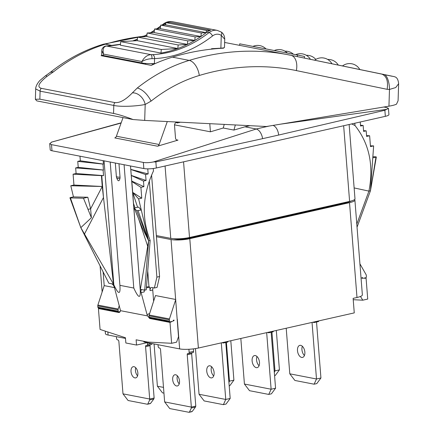 <?xml version="1.0" encoding="UTF-8"?>
<svg xmlns="http://www.w3.org/2000/svg" width="434" height="434" viewBox="0 0 434 434"><rect width="100%" height="100%" fill="white"/><g stroke="black" fill="none" stroke-linecap="round" stroke-linejoin="round"><path stroke-width="0.65" d="M156.441 236.72L171.045 239.552A13.432 2.685 -4.5 0 0 189.788 238.678L349.522 202.662A13.432 2.685 -4.5 0 0 354.904 200.058L362.368 294.892A13.432 2.685 175.5 0 1 356.987 297.496L353.119 298.37L354.263 312.892L198.392 348.035A13.432 2.685 175.5 0 1 179.649 348.903L143.871 341.976L143.817 341.292M354.904 200.058A13.432 2.685 -4.5 0 0 354.573 199.531M349.142 124.504L354.985 198.794A13.432 2.685 175.5 0 1 349.603 201.398L189.512 237.496A13.432 2.685 175.5 0 1 170.768 238.364L156.349 235.57L159.571 276.512L156.886 277.12L149.312 180.875M351.714 200.844L347.981 202.385L188.34 238.38C183.349 239.384 178.906 239.59 175.011 238.998L173.513 238.711M147.267 342.632L136.536 345.052L125.855 342.985L125.442 337.733L100.07 329.428L98.431 308.563L118.721 312.496L120.055 311.894M171.045 239.552L178.51 336.735L176.584 342.171L171.631 343.289L147.875 342.079L136.124 339.8L136.536 345.052M125.497 338.411L108.088 335.043A13.432 2.685 175.5 0 1 105.429 333.675L105.234 331.147M171.631 343.289L169.992 322.424L172.439 321.328L170.237 321.822A0.895 0.711 101 0 1 169.45 321.111L169.347 319.798A1.79 1.421 101 0 1 169.45 318.936L175.759 299.487L155.464 295.554L149.155 315.008A1.79 1.421 -79 0 0 149.052 315.865L149.155 317.178A0.895 0.711 -79 0 0 149.942 317.894M174.034 320.612L173.03 321.062A0.895 0.711 101 0 0 173.312 320.238L173.996 320.086L174.034 320.612L173.307 320.471M153.115 287.764A3.58 2.056 -102.7 0 0 152.746 290.01L153.625 301.223M152.746 290.01L150.061 290.617A3.58 2.056 77.3 0 1 151.412 287.536A3.58 2.056 77.3 0 1 151.922 287.53L154.379 288.008L157.065 287.4L159.571 276.512M169.992 322.424L149.697 318.496L147.549 315.914L147.05 314.628L141.104 292.635C140.649 290.596 141.055 289.619 142.33 289.69M111.359 283.69C112.731 284.129 113.746 285.388 114.402 287.46L120.527 310.679L147.549 315.914M120.527 310.679L119.453 312.42L118.721 312.496M140.253 289.977L148.634 240.794L138.614 198.886L141.766 198.181L132.685 192.387L133.482 203.302L131.762 181.466L140.909 187.331L143.914 186.653L143.475 181.054L146.052 180.473L145.585 174.522L130.786 169.472L130.504 165.978L140.253 289.977C140.681 299.102 138.527 298.451 133.786 288.035L119.903 285.344C120.581 294.979 118.558 294.816 113.833 284.861L113.502 284.113L108.836 283.228L80.811 227.655L113.502 284.113L103.476 197.492L101.762 175.651L73.091 174.191L76.096 173.513L75.652 167.915L78.228 167.334L77.762 161.383L80.339 160.802L79.975 156.186M110.198 162.039L119.936 285.74M150.061 290.617L149.784 287.118L146.399 287.878M144.256 289.793L144.251 291.925L141.104 292.635M153.267 168.506L153.462 170.969C142.471 194.682 141.37 217.846 150.153 240.447L146.242 289.841L144.723 290.183L140.198 289.288L133.482 203.302L134.996 207.875M150.153 240.447L148.634 240.794L144.723 290.183M130.786 169.472L131.762 181.466M124.081 164.73L133.786 288.035M115.308 163.032L116.366 176.481A3.076 1.763 77.3 0 0 116.708 177.973C118.037 181.472 119.106 181.683 119.92 178.596A5.539 1.107 175.5 0 1 116.708 177.973M118.976 163.743L120.034 177.191A3.076 1.763 77.3 0 1 119.92 178.596M103.156 160.678L103.428 164.079L102.983 164.085L103.449 170.036L103.102 170.036L103.542 175.634L101.762 175.651M119.296 305.569L118.184 309.008A1.79 1.421 101 0 0 118.081 309.865L118.184 311.178A0.895 0.711 101 0 0 118.965 311.894L120.234 311.607M118.081 309.865L97.786 305.932A1.79 1.421 -79 0 1 97.889 305.075L104.198 285.626L114.44 287.606M99.359 308.145L98.431 308.563M97.786 305.932L97.889 307.245A0.895 0.711 -79 0 0 98.675 307.961M364.777 277.961L366.079 278.21L367.723 299.075L362.77 300.192L360.475 296.455M359.922 263.823L366.063 274.603A1.79 1.421 101 0 1 366.296 275.389L366.399 276.702A0.895 0.711 101 0 1 365.754 277.738L363.546 278.237L366.079 278.21M361.853 277.727L362.531 277.576A0.895 0.711 101 0 0 362.933 278.243L361.896 278.254L361.853 277.727M353.227 299.704L362.77 300.192M385.343 116.339L384.866 110.274L388.441 108.386L388.929 114.603A8.957 1.79 175.5 0 1 385.343 116.339L156.332 167.98A8.957 1.79 175.5 0 1 143.838 168.56L51.982 150.766A8.957 1.79 175.5 0 1 50.214 149.855L49.72 143.632L51.5 144.641L143.356 162.435C146.057 162.88 149.426 162.712 153.479 161.936L155.855 161.909L156.332 167.98M388.441 108.386L386.678 107.567L383.824 107.014M384.866 110.274L278.661 135.045L278.373 133.07C277.364 128.99 275.595 126.424 273.062 125.383M51.868 142.037L49.72 143.632M174.544 124.862L210.43 131.811L209.785 123.679M269.232 126.039L256.163 128.985L244.95 126.809L233.921 130.081L223.239 128.014L210.43 131.811M178.499 122.111L177.967 122.963L177.18 122.247L176.47 122.41A2.685 2.132 -79 0 0 174.528 125.518L175.51 138.012A2.685 2.132 -79 0 0 177.148 140.166A2.685 2.132 -79 0 0 177.983 140.122L157.493 146.198A2.685 2.132 -79 0 0 159.132 144.5L167.291 121.553M105.055 56.436L105.071 55.84M222.68 48.017L223.553 48.185A314.173 249.588 -79 0 0 172.439 57.147A196.743 156.294 -79 0 0 151.298 65.393L101.1 55.671A196.743 156.294 -79 0 1 102.131 55.178M119.8 59.29L119.817 58.693M145.433 64.259L145.461 63.424M145.64 64.297L145.667 63.44M178.835 122.128L179.399 122.638L179.692 122.171M177.967 122.963L175.998 122.583M179.399 122.638L178.303 122.426M180.832 122.317L180.208 122.198M123.034 117.592L116.41 136.222L159.132 144.5M157.493 146.198L114.771 137.92A2.685 2.132 101 0 0 116.41 136.222M114.668 58.297L114.684 57.7M150.712 63.662L153.734 64.248M144.685 120.419L266.395 126.511L388.945 106.167C392.407 105.592 394.918 104.93 396.486 104.176L398.086 100.731L398.629 83.686L395.727 87.559L389.477 89.437L387.155 89.323L296.351 70.59A300.203 238.488 101 0 0 199.293 75.478A182.768 145.195 101 0 0 151.108 101.089L145.195 104.469L144.685 120.419L133.108 119.545L36.809 100.889L35.371 99.283L35.702 88.932L40.107 91.162A3.58 2.848 -79 0 1 41.268 88.324C36.83 86.952 38.751 82.959 47.046 76.357L53.599 71.74A196.743 156.294 -79 0 1 105.467 44.176L112.444 45.527M133.108 119.545C125.263 116.545 118.742 114.511 113.551 113.437L39.852 99.158L35.371 99.283M296.351 70.59A13.969 8.485 -78.3 0 0 290.84 55.292A13.969 8.485 -78.3 0 0 290.78 55.281A314.173 249.588 101 0 0 288.431 54.809A314.173 249.588 101 0 0 189.208 60.397A196.743 156.294 101 0 0 137.339 87.961L132.343 92.876A12.136 9.005 -120.8 0 1 145.195 104.469C135.885 106.39 120.267 106.959 113.806 105.44L113.551 113.437M132.343 92.876C125.676 99.798 119.882 103.042 114.967 102.603L41.268 88.324M35.702 88.932C35.599 88.27 35.886 84.999 39.76 80.61L45.228 76.01A12.136 3.494 73.2 0 1 47.046 76.357M392.119 76.248L290.899 55.308M388.945 106.167L389.477 89.437A13.204 5.002 -93.7 0 0 384.079 74.523L384.079 74.523A13.204 5.002 -93.7 0 0 384.047 74.518M297.323 56.632L297.371 54.993L304.494 56.463L304.446 58.096M239.649 45.358L239.698 43.823L297.371 54.993M244.95 126.809L249.941 125.686M233.921 130.081L235.342 124.954M223.239 128.014L224.242 124.401M153.479 161.936L256.239 129.001C258.941 129.853 260.937 132.424 262.217 136.715L262.597 138.668L155.855 161.909M224.736 39.223L221.275 35.387A3.58 2.061 -56.1 0 0 221.134 31.997C221.774 32.279 224.666 34.405 224.736 39.223L224.476 47.425A8.957 1.08 -178.2 0 1 220.868 48.174L211.526 48.722L211.515 49.14M155.323 63.532L154.406 63.581A8.957 1.08 -178.2 0 1 141.88 62.968L103.433 55.519A8.957 1.08 -178.2 0 1 101.665 54.814L101.789 50.827L103.476 54.076C102.522 49.15 103.536 46.471 106.525 46.042L107.703 45.95A134.339 106.721 101 0 0 120.446 44.382M107.703 45.95A3.58 2.137 87.1 0 0 107.388 45.928L105.961 46.037A3.58 2.94 83.6 0 1 105.961 46.037A3.58 2.94 83.6 0 1 106.525 46.037L151.048 54.662C147.267 54.944 144.229 57.228 141.929 61.525L141.88 62.968M220.868 48.174L221.275 35.387A10.747 8.539 101 0 0 212.546 35.968A3.58 1.611 -127.9 0 0 209.036 32.588A134.339 106.721 -79 0 1 152.562 54.641L151.048 54.662A3.58 1.118 -89.4 0 1 151.981 58.666C148.428 58.802 145.081 59.756 141.929 61.525L103.476 54.076L103.433 55.519M212.546 35.968A137.92 109.569 -79 0 1 154.564 58.606L151.981 58.666M160.949 53.062L120.359 45.201L120.728 41.631L137.22 40.671L137.583 37.102L146.795 36.565L147.164 32.995L154.168 32.583L154.537 29.013L160.32 28.677L160.683 25.107L165.658 24.819L165.886 22.606L170.03 22.362L210.615 30.223A14.327 11.382 -79 0 0 206.899 32.176A134.339 106.721 -79 0 1 206.242 32.68A134.339 106.721 -79 0 1 200.909 36.543A134.339 106.721 -79 0 1 194.757 40.449A134.339 106.721 -79 0 1 187.385 44.425A134.339 106.721 -79 0 1 177.804 48.532A134.339 106.721 -79 0 1 160.949 53.062L161.312 49.492L177.804 48.532L178.173 44.962L187.385 44.425L187.748 40.856L194.757 40.449L195.121 36.879L200.909 36.543L201.273 32.973L206.242 32.68L206.47 30.467L210.615 30.223M206.242 32.68L165.658 24.819M206.47 30.467L165.886 22.606M201.273 32.973L160.683 25.107M200.909 36.543L160.32 28.677M195.121 36.879L154.537 29.013M194.757 40.449L154.168 32.583M187.748 40.856L147.164 32.995M187.385 44.425L146.795 36.565M178.173 44.962L137.583 37.102M177.804 48.532L137.22 40.671M161.312 49.492L120.728 41.631M151.585 175.043L156.349 235.57M154.379 288.008L156.886 277.12M149.784 287.118L148.992 286.961A3.146 0.629 -4.5 0 0 146.475 286.901M140.909 187.331L141.766 198.181M145.585 174.522L148.162 173.942L130.775 169.379M147.761 168.859L148.162 173.942M146.052 180.473L131.258 175.423M143.475 181.054L131.269 175.493M143.914 186.653L131.708 181.092M131.833 181.537L132.685 192.387L138.614 198.886M137.594 207.289L132.685 192.387M136.677 210.75L141.283 210.04L138.571 207.067L134.214 208.049L142.124 227.546L148.634 240.794L136.677 210.75L134.214 208.049M73.091 174.191L73.943 185.041L70.796 185.752L73.46 196.9L87.836 197.242L90.614 208.846L87.977 209.307L83.48 198.224L70.411 197.915L80.811 227.655L91.39 217.722L87.977 209.307M103.428 164.079L80.339 160.802M102.983 164.085L77.762 161.383M103.449 170.036L78.228 167.334M103.102 170.036L75.652 167.915M103.542 175.634L76.096 173.513M101.41 175.645L102.261 186.495L73.943 185.041M91.39 217.722L90.614 208.846L102.261 186.495L70.796 185.752M87.836 197.242L83.48 198.224M102.261 186.495L103.476 197.492L84.489 234.007M70.27 197.622L70.411 197.915L70.27 197.622L73.46 196.9M357.041 227.188L370.452 190.776L373.636 145.895L370.49 146.605L369.632 135.755L366.627 136.433L366.188 130.835L363.611 131.415L363.144 125.469L360.567 126.05L360.247 121.997M351.714 123.923L354.99 125.524C369.263 143.546 373.907 165.408 368.927 191.117L354.133 187.927M372.866 156.755L375.839 156.826L375.974 157.119L370.452 190.776L368.927 191.117L356.791 224.063M354.811 123.223L354.99 125.524M360.497 125.187L363.144 125.469M363.551 130.634L366.188 130.835M366.562 135.598L369.632 135.755M375.839 156.826L375.974 157.119L372.79 157.84M370.424 145.819L373.636 145.895M361.88 278.037L362.933 278.243M116.383 336.648L116.513 338.292A1.432 0.825 -102.7 0 0 117.478 339.855L117.907 339.941A1.432 0.825 77.3 0 1 118.873 341.504L122.99 393.855L149.692 399.025L145.574 346.679A1.432 0.825 77.3 0 1 146.112 345.442A1.432 0.825 77.3 0 1 146.318 345.442L146.746 345.524A1.432 0.825 -102.7 0 0 146.947 345.524A1.432 0.825 -102.7 0 0 147.489 344.292L147.359 342.648M137.86 372.958A5.734 3.288 77.3 0 1 135.701 377.889A5.734 3.288 77.3 0 1 131.025 371.634A5.734 3.288 77.3 0 1 133.178 366.703A5.734 3.288 77.3 0 1 137.86 372.958M122.99 393.855L128.095 400.506L147.321 404.228L147.831 403.951L149.665 399.936L149.692 399.025L154.13 398.027L150.012 345.676A1.432 0.825 77.3 0 1 150.142 344.802M147.321 404.228L150.62 403.322L153.815 399.003L154.13 398.027M149.99 403.625L150.62 403.322L149.99 403.625M151.178 344.525A1.432 0.825 -102.7 0 0 151.385 344.525A1.432 0.825 -102.7 0 0 151.933 343.533M137.573 375.833A5.734 3.288 77.3 0 1 135.462 370.631A5.734 3.288 77.3 0 1 135.75 367.755M163.954 393.139L162.5 392.857L157.396 386.211L163.504 387.394M157.396 386.211L154.07 343.95M230.801 340.728L233.904 380.151L229.467 381.15L228.919 382.354M226.412 342.323L229.467 381.15L228.816 381.025M229.201 385.88L229.765 385.75L233.904 380.151M276.317 330.464L279.42 369.887L274.982 370.891L274.31 372.361M271.928 332.059L274.982 370.891L274.185 370.734M274.57 375.649L275.281 375.486L279.42 369.887M158.041 344.721L158.171 346.359A1.432 0.825 -102.7 0 0 159.132 347.927L159.56 348.008A1.432 0.825 77.3 0 1 160.526 349.576L164.643 401.922L169.748 408.573L188.974 412.3L192.278 411.389L191.644 411.698L192.278 411.389L195.468 407.07L195.783 406.099L191.665 353.748A1.432 0.825 77.3 0 1 191.801 352.875M192.837 352.592A1.432 0.825 -102.7 0 0 193.043 352.592A1.432 0.825 -102.7 0 0 193.58 351.361L193.385 348.882M179.226 383.9A5.734 3.288 77.3 0 1 177.115 378.703A5.734 3.288 77.3 0 1 177.403 375.828M164.643 401.922L191.345 407.097L187.228 354.746A1.432 0.825 77.3 0 1 187.765 353.515A1.432 0.825 77.3 0 1 187.971 353.515L188.399 353.596A1.432 0.825 -102.7 0 0 188.606 353.591A1.432 0.825 -102.7 0 0 189.143 352.359L188.898 349.272M179.513 381.025A5.734 3.288 77.3 0 1 177.36 385.956A5.734 3.288 77.3 0 1 172.678 379.701A5.734 3.288 77.3 0 1 174.837 374.775A5.734 3.288 77.3 0 1 179.513 381.025M188.974 412.3L189.49 412.018L191.318 408.009L191.345 407.097L195.783 406.099M225.783 342.464L230.188 398.45L225.751 399.454L223.38 404.651L226.049 404.049L230.188 398.45M227.801 341.406L227.85 342.003L223.412 343.001L221.969 342.719M213.691 375.969A6.179 3.543 77.3 0 1 211.184 370.131A6.179 3.543 77.3 0 1 211.608 366.719M223.364 342.404L223.412 343.001M221.297 342.871L225.751 399.454L199.049 394.278L195.452 348.594M214.114 372.556A6.179 3.543 77.3 0 1 211.792 377.873A6.179 3.543 77.3 0 1 206.747 371.13A6.179 3.543 77.3 0 1 209.074 365.819A6.179 3.543 77.3 0 1 214.114 372.556M223.38 404.651L204.154 400.929L199.049 394.278M271.152 332.238L275.563 388.218L271.125 389.222L268.749 394.419L271.418 393.817L275.563 388.218M273.176 331.175L273.219 331.771L268.782 332.769L267.339 332.493M259.065 365.737A6.179 3.543 77.3 0 1 256.554 359.9A6.179 3.543 77.3 0 1 256.977 356.488M268.738 332.173L268.782 332.769M266.671 332.639L271.125 389.222L244.423 384.047L240.832 338.466M259.489 362.33A6.179 3.543 77.3 0 1 257.161 367.641A6.179 3.543 77.3 0 1 252.116 360.898A6.179 3.543 77.3 0 1 254.443 355.587A6.179 3.543 77.3 0 1 259.489 362.33M268.749 394.419L249.523 390.698L244.423 384.047M316.527 322.006L320.932 377.992L316.494 378.99L314.124 384.193L316.793 383.591L320.932 377.992M318.545 320.943L318.594 321.54L314.156 322.538L312.713 322.261M304.435 355.506A6.179 3.543 77.3 0 1 301.928 349.668A6.179 3.543 77.3 0 1 302.352 346.261M314.108 321.947L314.156 322.538M312.041 322.413L316.494 378.99L289.793 373.815L286.207 328.234M304.858 352.099A6.179 3.543 77.3 0 1 302.536 357.41A6.179 3.543 77.3 0 1 297.491 350.672A6.179 3.543 77.3 0 1 299.818 345.356A6.179 3.543 77.3 0 1 304.858 352.099M314.124 384.193L294.898 380.466L289.793 373.815M356.987 297.496L349.522 202.662M189.788 238.678L198.392 348.035M188.264 237.756L188.34 238.38M347.981 202.385L347.84 201.794M177.322 319.337L179.649 348.903M150.631 318.079L149.697 318.496M149.659 313.462L147.05 314.628M169.45 321.111L149.155 317.178M169.347 319.798L149.052 315.865M169.45 318.936L149.155 315.008M138.744 219.213L147.685 246.252M104.073 160.857L113.833 284.861M108.088 335.043L107.849 332.021M104.198 285.626L103.118 271.896M118.184 311.178L97.889 307.245M118.184 309.008L97.889 305.075M386.705 109.346L280.288 124.2M278.661 135.045L262.597 138.668M143.356 162.435L143.838 168.56M51.982 150.766L51.5 144.641M51.418 142.162L121.097 123.044M177.983 140.122L176.383 139.813M39.852 99.158L40.107 91.162L113.806 105.44A3.58 2.848 -79 0 1 114.967 102.603M45.228 76.01L50.377 72.288L53.599 71.74M387.155 89.323C388.338 80.908 386.482 75.804 381.584 74.013L290.84 55.292L224.638 42.451M199.293 75.478A13.969 7.828 -106.8 0 0 189.208 60.397L172.439 57.147M151.108 101.089C147.31 93.999 142.721 89.626 137.339 87.961M144.5 35.946L103.183 44.268A13.969 7.828 73.2 0 1 105.467 44.176A314.173 249.588 -79 0 1 143.92 36.234M133.287 40.899A134.339 106.721 101 0 0 137.35 39.385M143.388 36.76A134.339 106.721 101 0 0 146.958 34.986M151.005 32.767A134.339 106.721 101 0 0 154.358 30.76M157.309 28.856A134.339 106.721 101 0 0 160.531 26.626M162.755 24.988A134.339 106.721 101 0 0 164.177 23.897A14.327 11.382 -79 0 1 165.864 22.796M162.061 25.031L163.352 24.038A3.58 1.611 52.1 0 1 164.177 23.897L165.723 24.195M166.282 22.579A14.327 11.382 -79 0 1 172.401 21.7C169.173 21.136 166.157 21.912 163.352 24.038M152.562 54.641A3.58 2.137 -92.9 0 1 154.564 58.606L154.406 63.581M221.134 31.997L217.26 30.391A14.327 11.382 101 0 0 209.036 32.588L206.899 32.176M349.603 201.398L343.652 125.741M189.512 237.496L183.56 161.839M170.768 238.364L165.072 166.01M147.734 270.995L148.992 286.961M138.093 210.761L148.634 240.794M120.034 177.191A5.734 1.145 175.5 0 1 116.366 176.481M147.489 344.292L151.347 343.424M149.665 399.936L153.815 399.003M145.574 346.679L150.012 345.676M191.318 408.009L195.468 407.07M187.228 354.746L191.665 353.748M189.143 352.359L193.58 351.361M169.998 321.827L149.703 317.9M102.147 291.952L100.097 265.906M118.726 311.894L98.437 307.966M51.619 142.092L121.184 122.8M381.643 74.024L393.909 76.563C394.625 76.905 397.924 76.617 398.629 83.686M293.433 54.234A11.794 11.794 0 0 0 284.959 51.174M315.806 59.409A11.794 11.794 0 0 0 306.317 55.313M338.281 65.078A11.794 11.794 0 0 0 327.681 59.453M359.824 69.521A11.794 11.794 0 0 0 342.486 65.946M266.02 48.923A11.794 11.794 0 0 0 252.93 46.384M287.379 53.062A11.794 11.794 0 0 0 274.293 50.523M310.408 59.328A11.794 11.794 0 0 0 295.652 54.662M331.95 63.771A11.794 11.794 0 0 0 314.617 60.196M103.183 44.268C84.391 49.997 66.793 59.333 50.377 72.288M107.388 45.928L120.457 44.279M132.663 40.937L137.372 39.163M142.748 36.798L146.99 34.666M150.348 32.805L154.395 30.353M156.631 28.894L160.58 26.127M105.956 46.037C104.203 46.02 101.518 48.429 101.789 50.838M217.26 30.391L172.401 21.7M69.917 197.801L80.811 227.655M376.332 156.956L370.452 190.776M151.385 344.525L146.947 345.524M150.213 403.62L147.576 404.217M191.866 411.687L189.229 412.284M193.043 352.592L188.606 353.591"/></g></svg>
